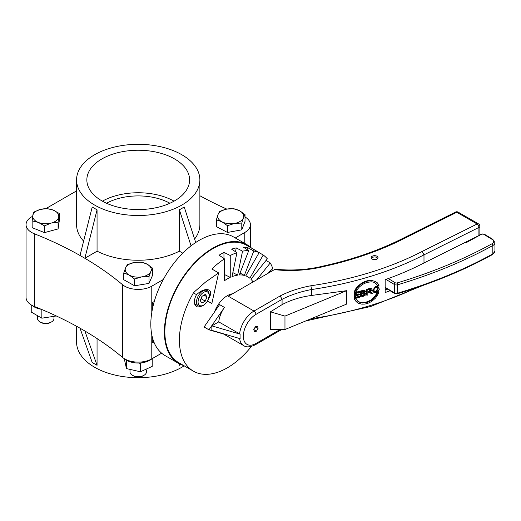 <?xml version="1.0" encoding="UTF-8"?>
<svg xmlns="http://www.w3.org/2000/svg" width="521" height="521" viewBox="0 0 521 521"><rect width="100%" height="100%" fill="white"/><g stroke="black" fill="none" stroke-linecap="round" stroke-linejoin="round"><path stroke-width="0.78" d="M371.512 258.423L371.493 258.488A3.133 1.81 180 0 1 371.512 258.423A3.133 1.81 180 0 1 374.586 256.957A3.133 1.81 180 0 1 377.666 258.423A3.133 1.81 180 0 1 377.686 258.494L377.666 258.423M253.87 329.813L255.55 326.693M256.417 331.187L254.281 331.656L253.786 329.422L255.427 326.719L257.563 326.25L258.058 328.484L256.417 331.187L253.994 329.786M258.058 328.484L255.635 327.084M201.92 296.358L205.274 294.417L206.954 296.807L205.274 301.131L201.92 303.066L200.24 300.682L201.92 296.358M206.954 296.807L204.043 295.127M200.865 299.074L201.399 298.891L205.274 301.131M201.399 298.891L202.122 296.241M422.179 251.428L423.99 254.847L478.916 227.436A2.742 1.465 -116.5 0 0 477.125 224.004L422.179 251.428A264.401 152.653 180 0 1 310.861 285.769A84.936 49.039 0 0 0 280.194 295.928L253.988 311.057L228.315 296.234L274.385 269.637A84.936 49.039 0 0 0 324.29 266.381L323.658 265.951C351.877 259.699 377.432 250.92 400.343 239.614L455.569 212.054A2.742 1.465 -116.5 0 1 456.793 212.268A2.742 1.583 -60 0 1 458.161 212.132A2.742 2.742 0 0 0 455.569 212.054M323.639 265.957C308.263 269.78 292.301 270.881 275.759 269.266L274.385 269.637M208.941 329.793L204.095 326.999L219.595 304.622L224.44 307.423L208.941 329.793L223.613 334.026M373.127 290.653L374.026 292.444L376.123 292.522C378.793 290.601 379.783 289.318 379.073 288.673L378.2 286.797L376.123 286.732L373.127 290.653L372.626 290.36L375.615 286.446L378.2 286.797M378.233 288.94L376.116 291.884L374.645 291.825L373.987 290.392C373.459 289.702 374.176 288.693 376.123 287.371L377.569 287.416L378.233 288.94L377.295 287.305M374.417 291.656L375.615 291.597L377.732 288.647M374.026 292.444L372.984 291.643L372.626 290.36M354.768 293.017L354.768 298.605L354.247 298.305L354.247 292.717A267.143 154.236 0 0 0 359.06 291.441L359.575 291.74A267.827 154.626 180 0 1 354.768 293.017L354.247 292.717M354.768 298.605A267.827 154.626 0 0 0 359.724 297.296L359.724 296.631A267.827 154.626 180 0 1 355.654 297.719L355.654 295.817A267.827 154.626 0 0 0 359.334 294.84L359.334 294.176A267.827 154.626 180 0 1 355.654 295.153L355.654 293.447A267.827 154.626 0 0 0 359.575 292.398L359.575 291.74M359.334 294.176L358.813 293.883A267.143 154.236 0 0 1 355.654 294.723M359.724 296.631L359.21 296.332A267.143 154.236 0 0 1 355.654 297.283M379.014 292.034A267.827 154.626 180 0 1 377.712 292.463L376.155 295.622L374.352 297.908L371.362 300.441L367.149 302.46L362.44 303.001L360.272 302.564L357.862 301.288L355.921 298.865A267.827 154.626 180 0 1 354.514 299.23L356.201 301.718L358.428 303.248L361.815 304.16L364.882 304.082L367.852 303.346L371.532 301.535L375.628 297.986L378.507 293.414L379.014 292.034L378.513 291.747A267.143 154.236 0 0 1 377.211 292.177L375.146 296.058L370.802 300.187L365.11 302.538L362.167 302.721L358.487 301.731M355.921 298.865L355.407 298.566A267.143 154.236 0 0 1 353.993 298.93L354.514 299.23M377.712 292.463L377.211 292.177M357.328 302.649L353.993 298.93M360.89 291.382L360.89 296.977L360.376 296.677L360.376 291.083A267.143 154.236 0 0 0 362.824 290.405L364.505 290.379L365.013 290.672L363.339 290.698A267.827 154.626 180 0 1 360.89 291.382L360.376 291.083M360.89 296.977A267.827 154.626 0 0 0 363.378 296.28C365.579 295.153 366.387 294.385 365.801 293.968L365.358 293.115L364.576 292.965L365.488 291.519L365.013 290.672M361.756 294.15A267.827 154.626 0 0 0 363.261 293.727L364.921 294.215L363.384 295.615A267.827 154.626 180 0 1 361.756 296.071L361.756 294.15M361.756 295.635A267.143 154.236 0 0 0 362.87 295.322L363.456 295.133L364.322 293.557M364.622 293.649L364.921 294.215L364.407 293.922M361.756 291.799A267.827 154.626 0 0 0 363.059 291.434L364.641 291.845L363.163 293.095A267.827 154.626 180 0 1 361.756 293.492L361.756 291.799M361.756 293.049A267.143 154.236 0 0 0 362.655 292.802L363.476 292.502L364.068 291.239M364.374 291.311L364.641 291.845L364.133 291.552M364.791 292.795L365.358 293.115M354.514 292.515A267.827 154.626 0 0 0 355.921 292.151L357.582 289.083L359.503 286.843L362.681 284.336L366.843 282.415L371.297 281.802L373.42 282.141L375.648 283.209L377.712 285.755A267.827 154.626 0 0 0 379.014 285.326L377.438 282.896L375.159 281.366L371.942 280.63L367.448 281.125L362.421 283.294L359.803 285.169L357.119 287.905L354.514 292.515L353.993 292.216L355.687 288.855L357.914 286.146L361.3 283.385L364.374 281.724L367.344 280.728L371.024 280.318L375.498 281.503M377.712 285.755L374.827 282.701M366.986 289.643L366.986 295.238L366.478 294.945L366.478 289.35A267.143 154.236 0 0 0 369.311 288.51L371.584 288.686L369.819 288.803A267.827 154.626 180 0 1 366.986 289.643L366.478 289.35M366.986 295.238A267.827 154.626 0 0 0 367.839 294.99L367.839 292.502A267.827 154.626 0 0 0 368.816 292.209L369.285 292.092L371.538 293.87A267.827 154.626 0 0 0 372.58 293.544L370.294 291.708L372.072 289.637L371.584 288.686M370.288 291.539L370.985 292.073M367.839 290.015A267.827 154.626 0 0 0 369.851 289.409L371.212 289.904L369.649 291.324A267.827 154.626 180 0 1 367.839 291.864L367.839 290.015M367.839 291.421A267.143 154.236 0 0 0 369.142 291.031L370.633 289.285M370.932 289.376L371.212 289.904L370.705 289.611M369.285 292.092L369.871 292.216M371.538 293.87L369.636 292.118M390.105 290.751A267.143 154.236 180 0 1 385.149 292.548L385.149 279.686A267.143 154.236 0 0 0 423.99 262.962L478.916 235.551A2.742 1.583 -0 0 0 479.867 234.352L479.867 226.244A2.742 1.583 180 0 1 479.066 227.358A2.742 1.583 180 0 1 478.916 227.436L478.916 235.551M310.861 285.769L311.623 289.526A267.143 154.236 0 0 0 423.99 254.847L423.99 262.962M280.194 295.928L282.076 299.315A82.194 47.457 180 0 1 311.623 289.526L311.623 295.453L346.576 290.692L346.576 304.114L284.967 329.519L284.967 316.097L270.451 311.832L282.076 304.648C290.751 299.985 300.597 296.924 311.623 295.453M311.623 318.526L311.623 318.605A82.194 47.457 0 0 0 311.271 318.676M385.149 289.754A263.033 151.858 0 0 0 387.214 289.005M377.009 256.247A3.426 1.98 180 0 1 378.012 257.648A3.426 1.98 180 0 1 375.901 259.471A3.426 1.98 180 0 1 372.17 259.041A3.426 1.98 180 0 1 371.167 257.648A3.426 1.98 180 0 1 373.277 255.818A3.426 1.98 180 0 1 377.009 256.247M240.07 338.663L240.129 338.63A20.462 11.814 120 0 1 240.07 338.051L240.07 338.663L211.845 330.353L211.845 325.879L218.755 321.887L240.129 334.156L211.845 325.879M240.129 334.156A20.462 11.814 120 0 0 240.07 334.808L240.07 334.189M240.07 334.808L240.07 338.051M311.311 319.79L311.623 318.605A267.143 154.236 180 0 0 416.39 287.729M218.755 321.887A20.547 11.866 -60 0 1 224.44 307.423M239.601 338.526A20.547 11.866 120 0 0 243.711 345.631L222.884 333.609A20.547 11.866 -60 0 1 222.871 333.603M284.967 329.519L270.451 329.298L270.451 311.832M243.711 345.631C246.244 347.52 250.126 347.227 255.355 344.752A2.742 1.583 -120 0 0 255.922 343.495A17.812 10.283 -60 0 1 243.327 336.227A17.812 10.283 -60 0 1 255.922 314.41L282.076 299.315L282.076 304.648M284.967 316.097L346.576 290.692M200.663 306.511A10.277 5.933 -60 0 1 196.521 306.524A10.277 5.933 -60 0 1 196.521 294.658C201.36 290.262 205.561 288.732 209.129 290.073C211.259 291.578 211.239 294.157 209.058 297.804M196.521 294.658L193.441 292.88L195.062 291.265L205.469 282.115L218.625 272.919L211.845 303.509L207.677 301.099M224.44 258.865L219.113 255.199A67.815 39.153 -60 0 1 223.958 252.405L230.249 255.511L230.249 277.387A41.1 23.732 120 0 0 224.44 280.741L224.44 258.865A67.815 39.153 -60 0 0 211.845 269.005L218.625 272.919M251.448 346.406A67.815 39.153 -60 0 1 193.441 371.18L178.911 362.792A67.815 39.153 -60 0 1 178.911 284.492A67.815 39.153 -60 0 1 246.72 245.339L255.44 250.373A67.815 39.153 -60 0 1 257.107 251.435L263.242 255.023A67.815 39.153 -60 0 1 267.345 258.82L250.933 279.236A41.1 23.732 120 0 1 253.05 281.959M230.249 255.511A67.815 39.153 -60 0 1 236.925 252.672L231.591 249.155A67.815 39.153 -60 0 1 236.267 247.905L242.539 251.168A67.815 39.153 -60 0 1 248.758 250.549L243.379 247.195A67.815 39.153 -60 0 1 247.573 247.573L253.792 250.998A67.815 39.153 -60 0 1 259.132 252.646L253.681 249.455A67.815 39.153 -60 0 1 255.44 250.373M266.088 260.383L270.249 262.955A67.815 39.153 -60 0 1 272.828 268.654L266.732 274.059M269.813 271.324L270.588 271.832M193.441 371.18A67.815 39.153 -60 0 1 193.441 292.88M270.249 262.955L256.651 279.875M263.242 255.023L249.846 278.227A41.1 23.732 120 0 0 247.898 276.859A41.1 23.732 120 0 0 245.736 275.856L259.132 252.646M253.792 250.998L244.323 275.42A41.1 23.732 120 0 0 239.289 274.971L248.758 250.549M242.539 251.168L237.635 275.134A41.1 23.732 120 0 0 232.021 276.638L236.925 252.672M214.535 311.929A20.547 11.866 -60 0 1 232.561 293.785M247.573 247.573L246.876 249.377M240.038 273.037L244.323 275.42M236.267 247.905L235.485 251.721M232.848 272.62L237.635 275.134M223.958 252.405L223.958 258.533M224.44 274.502L230.249 277.387M32.068 305.41A16.438 9.489 0 0 0 41.218 309.272M151.891 358.813A16.438 9.489 180 0 1 124.558 358.813M42.501 309.813L41.862 310.06L40.918 309.22M31.234 304.928L31.234 312.053L41.862 318.188L56.314 315.967M41.862 310.06L41.862 318.188M53.976 316.82L53.976 318.526A8.219 4.748 180 0 1 51.566 321.88A8.219 4.748 180 0 1 39.941 321.88A8.219 4.748 180 0 1 38.313 320.539A8.219 4.748 180 0 1 37.532 318.526L37.532 316.599M124.252 358.63L126.447 368.581L140.416 371.779L152.197 366.393L152.197 358.637M126.955 360.447L126.382 360.122M141.523 362.837L140.416 363.651L139.042 363.02M126.447 368.581L126.447 360.454M140.416 371.779L140.416 363.651M39.941 321.88L40.983 322.479A6.747 3.894 0 0 0 50.524 322.479L51.566 321.88M32.784 215.622L33.422 212.249L40.228 209.455A13.012 7.515 0 0 0 32.784 215.622A13.012 7.515 0 0 0 38.313 222.421L32.146 220.891L32.784 215.622M47.027 208.563L53.194 210.093A13.012 7.515 0 0 0 40.228 209.455L47.027 208.563M59.355 213.525L58.723 216.899A13.012 7.515 0 0 0 53.194 210.093L59.355 213.525L59.355 220.292L58.085 228.934L44.48 232.62L44.48 225.853L38.313 222.421A13.012 7.515 0 0 0 51.279 223.06L44.48 225.853M58.085 222.167L51.279 223.06A13.012 7.515 0 0 0 58.723 216.899L58.085 222.167L58.085 228.934M44.48 232.62L32.146 227.664L32.146 220.891M217.986 214.639L219.601 211.357L226.765 209.097A13.012 7.515 0 0 0 217.986 214.639A13.012 7.515 0 0 0 221.913 221.803L216.371 219.829L217.986 214.639M233.929 208.732L239.478 210.712A13.012 7.515 0 0 0 226.765 209.097L233.929 208.732M245.026 214.587L243.405 217.876A13.012 7.515 0 0 0 239.478 210.712L245.026 214.587L245.026 221.36L241.79 229.833L227.462 232.451L227.462 225.678L221.913 221.803A13.012 7.515 0 0 0 234.626 223.424L227.462 225.678M241.79 223.06L234.626 223.424A13.012 7.515 0 0 0 243.405 217.876L241.79 223.06L241.79 229.833M227.462 232.451L216.371 226.596L216.371 219.829M234.808 231.109A11.918 6.884 180 0 1 233.773 231.298M146.447 369.969L146.447 371.916A8.219 4.748 180 0 1 144.037 375.27A8.219 4.748 180 0 1 132.412 375.27A8.219 4.748 180 0 1 130.003 371.916L130.003 370.105M132.412 375.27L133.454 375.869A6.747 3.894 0 0 0 142.995 375.869L144.037 375.27M134.672 262.421L141.901 262.18L147.293 264.258A13.012 7.515 0 0 0 134.672 262.421A13.012 7.515 0 0 0 125.607 267.807L127.443 264.551L134.672 262.421M152.679 268.23L150.843 271.487A13.012 7.515 0 0 0 147.293 264.258L152.679 268.23L152.679 274.997L149.006 283.411L134.548 285.775L123.77 279.731L123.77 272.965L125.607 267.807A13.012 7.515 0 0 0 129.156 275.036L123.77 272.965M149.006 276.638L141.777 276.872A13.012 7.515 0 0 0 150.843 271.487L149.006 276.638L149.006 283.411M134.548 279.009L129.156 275.036A13.012 7.515 0 0 0 141.777 276.872L134.548 279.009L134.548 285.775M142.174 284.531A11.918 6.884 180 0 1 140.768 284.759M163.294 279.523L151.787 286.166A19.179 11.071 180 0 1 122.422 284.616A342.486 197.733 0 0 0 82.429 256.86A342.486 197.733 0 0 0 34.36 233.773A19.179 11.071 180 0 1 26.05 224.649A19.179 11.071 180 0 1 31.67 216.821L32.699 216.222M45.913 208.595L75.74 191.37L76.574 189.755M26.05 224.649L26.05 297.354A19.179 11.071 0 0 0 34.36 306.478A342.486 197.733 180 0 1 82.429 329.572A342.486 197.733 180 0 1 122.422 357.321A19.179 11.071 0 0 0 151.787 358.878L161.64 353.186M152.757 303.509L152.757 307.423A68.498 39.55 -60 0 1 153.884 302.857L152.757 303.509L151.787 302.948L151.787 312.509M151.787 334.769L151.787 342.095L152.757 342.655L153.884 342.004A68.498 39.55 -60 0 1 152.757 338.741L152.757 342.655M245.026 216.957A19.179 11.071 180 0 1 250.399 224.649A19.179 11.071 180 0 1 244.785 232.477L235.297 237.954M199.875 195.733A342.486 197.733 0 0 0 226.804 209.09M183.744 365.586A68.498 39.55 -60 0 1 178.566 363.384A68.498 39.55 -60 0 1 164.382 332.027A68.498 39.55 -60 0 1 194.281 263.098A68.498 39.55 -60 0 1 247.065 244.746A68.498 39.55 -60 0 1 251.552 248.126M153.884 302.857A68.498 39.55 -60 0 1 233.499 236.918L247.065 244.746M152.757 338.741A68.498 39.55 -60 0 1 152.757 307.423M178.566 363.384L165.007 355.556A68.498 39.55 -60 0 1 153.884 342.004M76.574 326.27L76.574 342.095A61.647 35.591 0 0 0 116.222 375.348A61.647 35.591 0 0 0 184.167 365.833M80.013 328.191L92.21 362.512L94.633 363.912L97.056 365.306L84.858 330.985M97.056 338.559L97.056 365.306M179.992 364.146L179.393 365.306L179.328 363.808M179.393 365.306L180.78 364.511M154.255 301.522L151.787 302.948L151.787 286.166M94.633 205.072A61.647 35.591 180 0 1 76.574 179.908A61.647 35.591 180 0 1 138.228 144.31A61.647 35.591 180 0 1 199.875 179.908A61.647 35.591 180 0 1 161.816 212.789A61.647 35.591 180 0 1 94.633 205.072M101.901 200.878A51.371 29.658 180 0 1 86.851 179.908A51.371 29.658 180 0 1 138.228 150.243A51.371 29.658 180 0 1 189.598 179.908A51.371 29.658 180 0 1 157.883 207.306A51.371 29.658 180 0 1 101.901 200.878M182.773 253.16L179.328 251.174A61.647 35.591 180 0 1 97.056 251.142M97.056 251.213L84.851 258.26L80.006 255.466L92.21 207.032L97.056 209.826L97.056 251.213M84.851 258.26L97.056 209.826M199.875 179.908L199.875 224.649A61.647 35.591 180 0 1 194.6 239.054M83.614 241.158A61.647 35.591 180 0 1 76.574 224.649L76.574 179.908M179.328 251.174L179.328 209.787A61.647 35.591 0 0 0 181.816 208.426A61.647 35.591 0 0 0 184.174 206.993L179.393 209.826L191.051 245.853M76.574 191.852L75.74 191.37M195.714 242.499L184.239 207.032M174.06 201.158A51.371 29.658 0 0 0 102.39 201.158M106.531 203.249A45.894 26.499 180 0 1 169.918 203.249M203.594 292.366A7.808 4.507 -60 0 1 208.38 299.171A7.808 4.507 -60 0 1 198.814 304.694A7.808 4.507 -60 0 1 203.594 292.366M202.819 291.024A8.903 5.138 120 0 0 197.003 298.872A8.903 5.138 120 0 0 198.371 306.009L200.461 306.517L203.437 305.58L207.651 301.138L209.435 295.264L208.765 292.144L207.273 290.581A8.903 5.138 120 0 0 202.819 291.024M479.776 234.756L480.955 234.105A1.368 0.775 61.1 0 1 481.612 234.183A1.368 0.788 180 0 1 483.553 234.209A1.368 0.808 -58.8 0 1 484.263 234.157L492.775 239.308A1.368 0.808 -58.8 0 0 492.065 239.36A5.477 3.165 180 0 1 491.883 243.835A1.368 0.775 61.1 0 1 492.827 245.528A6.851 3.953 -0 0 0 494.95 242.662L492.775 239.308M464.862 242.565L466.087 242.298A1.368 0.775 61.1 0 1 466.751 242.376L481.612 234.183M483.553 234.209L492.065 239.36M464.4 242.793A2.742 1.583 0 0 0 466.751 242.376M491.883 243.835A412.358 238.071 180 0 1 396.976 282.975A1.368 0.514 73.3 0 1 397.608 284.792A413.726 238.865 0 0 0 492.827 245.528L492.827 253.916A413.726 238.865 180 0 1 397.608 293.18A2.742 1.583 180 0 1 394.364 292.867L385.149 287.299M396.976 282.975A1.368 0.788 180 0 1 395.354 282.818A1.368 0.808 121.2 0 0 394.364 284.479A2.742 1.583 0 0 0 397.608 284.792L397.608 293.18A1.368 0.514 73.3 0 1 397.367 293.792C432.3 283.32 464.029 270.236 492.547 254.541A1.368 0.775 -118.9 0 0 492.827 253.916A6.851 3.953 180 0 0 494.95 251.05L492.547 254.541M385.957 279.399L394.364 284.479L394.364 292.867A1.368 0.808 121.2 0 0 394.644 293.499L397.367 293.792M395.354 282.818L388.301 278.553M376.116 291.884L375.615 291.597M376.123 286.732L375.615 286.446M363.339 290.698L362.824 290.405M363.964 295.427L363.456 295.133M363.984 292.802L363.476 292.502M363.384 295.615L362.87 295.322M363.163 293.095L362.655 292.802M369.819 288.803L369.311 288.51M370.698 292.965L370.197 292.672M369.649 291.324L369.142 291.031M324.29 266.381A263.033 151.858 0 0 0 401.561 239.829L400.343 239.614M401.561 239.829L456.793 212.268L477.125 224.004A2.742 1.583 120 0 1 478.493 223.867L458.161 212.132M239.582 333.915A20.547 11.866 120 0 1 253.988 311.057A2.742 1.583 60 0 1 255.922 314.41M280.252 329.448L255.922 343.495M122.422 284.616L122.422 357.321M34.36 233.773L34.36 306.478M151.787 342.095L151.787 358.878M244.785 243.431L244.785 232.477M207.273 290.581L205.567 289.598M198.371 306.009L194.646 303.854M480.955 234.105L484.263 234.157M466.087 242.298L472.729 238.638M494.95 242.662L494.95 251.05M385.149 287.755L394.644 293.499M374.143 291.532L374.651 291.825M357.803 302.922L357.289 302.623M375.96 281.77L375.459 281.477M255.355 344.752L281.529 329.637M422.805 285.508L370.594 306.53L305.736 320.956M479.867 226.244A2.742 2.742 0 0 0 478.493 223.867M247.898 276.859L245.84 275.674M250.399 247.091L250.399 224.649"/></g></svg>
